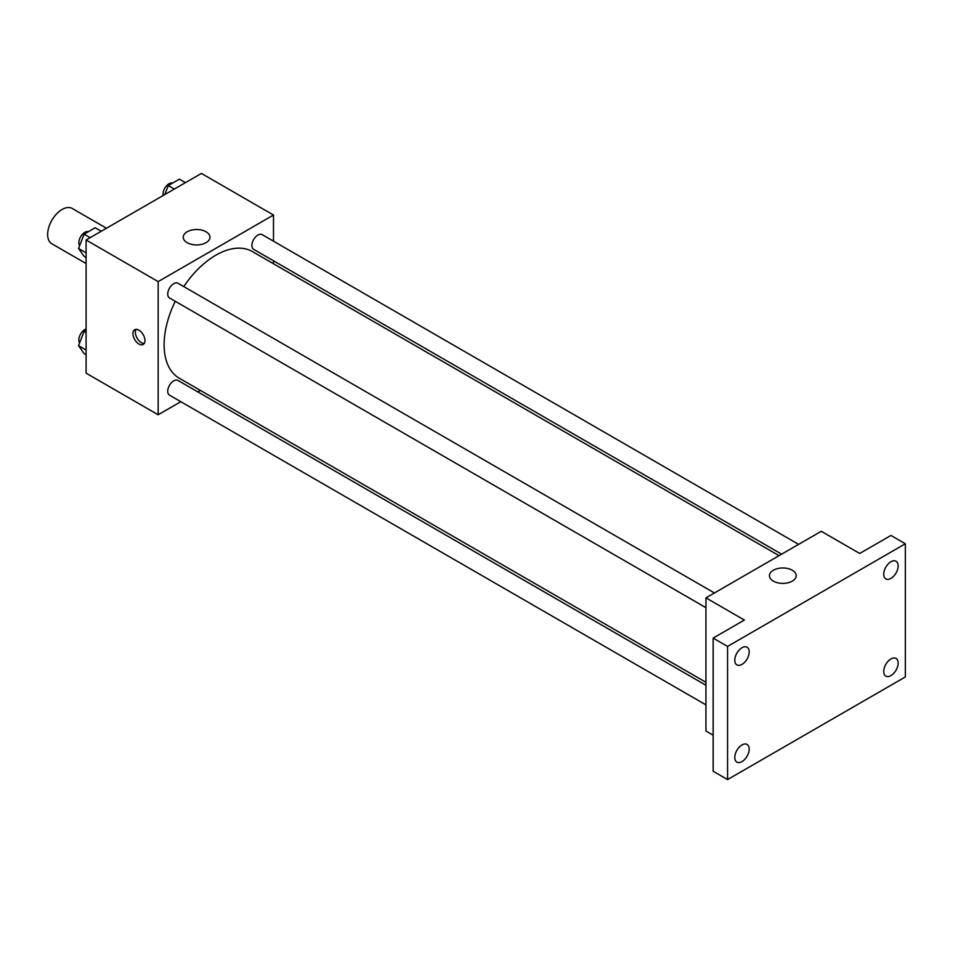 <?xml version="1.0" encoding="UTF-8"?>
<svg xmlns="http://www.w3.org/2000/svg" width="953" height="953" viewBox="0 0 953 953"><rect width="100%" height="100%" fill="white"/><g stroke="black" fill="none" stroke-linecap="round" stroke-linejoin="round"><path stroke-width="1.43" d="M106.474 228.232L72.261 208.481A20.382 11.77 120 0 0 56.549 213.937A20.382 11.77 120 0 0 47.65 234.45A20.382 11.77 120 0 0 51.867 243.789L86.092 263.54M180.808 401.701L158.162 414.781L86.092 373.159L86.092 240.001L201.417 173.422L273.487 215.033L273.487 241.18M200.368 390.408L197.795 391.897M175.269 301.291A73.119 42.218 120 0 0 164.119 344.76A73.119 42.218 120 0 0 179.271 378.222L705.947 682.3M779.054 555.659L252.39 251.58A73.119 42.218 120 0 0 183.762 286.579M273.487 260.8L273.487 263.767M158.162 414.781L158.162 281.611L273.487 215.033M798.614 544.366L262.17 234.641A8.494 4.908 120 0 0 255.618 236.916A8.494 4.908 120 0 0 251.914 245.469A8.494 4.908 120 0 0 253.677 249.352L781.627 554.169M705.947 685.267L177.985 380.45A8.494 4.908 120 0 0 171.433 382.725A8.494 4.908 120 0 0 167.728 391.278A8.494 4.908 120 0 0 169.491 395.161L705.947 704.886M705.947 607.68L169.491 297.955A8.494 4.908 -60 0 1 169.491 288.151A8.494 4.908 -60 0 1 177.985 283.244L714.44 592.969M158.162 281.611L86.092 240.001M187.157 242.681A13.366 7.719 180 0 1 183.238 237.226A13.366 7.719 180 0 1 196.604 229.518A13.366 7.719 180 0 1 209.97 237.226A13.366 7.719 180 0 1 201.714 244.349A13.366 7.719 180 0 1 187.157 242.681M144.951 340.566A8.494 4.908 60 0 1 143.188 344.45A8.494 4.908 60 0 1 134.695 339.554A8.494 4.908 60 0 1 134.695 329.738A8.494 4.908 60 0 1 141.247 332.013A8.494 4.908 60 0 1 144.951 340.566M144.225 343.449A8.494 4.908 60 0 1 137.125 338.148A8.494 4.908 60 0 1 136.088 329.345M713.154 735.192L705.947 731.034L705.947 597.865L821.26 531.286L859.701 553.479L890.936 535.455L905.35 543.77L905.35 676.94L727.568 779.578L713.154 771.251L713.154 638.093L744.376 620.058L705.947 597.865M727.568 779.578L727.568 646.42L713.154 638.093M727.568 646.42L905.35 543.77M773.371 581.127A13.366 7.719 180 0 1 769.464 575.672A13.366 7.719 180 0 1 782.818 567.964A13.366 7.719 180 0 1 796.184 575.672A13.366 7.719 180 0 1 787.94 582.807A13.366 7.719 180 0 1 773.371 581.127M890.936 578.4A10.197 5.885 -60 0 1 885.837 578.9A10.197 5.885 -60 0 1 884.277 570.728A10.197 5.885 -60 0 1 890.936 561.746A10.197 5.885 -60 0 1 896.034 561.246A10.197 5.885 -60 0 1 897.595 569.418A10.197 5.885 -60 0 1 890.936 578.4M741.982 664.396A10.197 5.885 -60 0 1 736.883 664.896A10.197 5.885 -60 0 1 735.323 656.736A10.197 5.885 -60 0 1 741.982 647.754A10.197 5.885 -60 0 1 747.081 647.242A10.197 5.885 -60 0 1 748.641 655.414A10.197 5.885 -60 0 1 741.982 664.396M741.982 761.602A10.197 5.885 -60 0 1 736.883 762.102A10.197 5.885 -60 0 1 735.323 753.942A10.197 5.885 -60 0 1 741.982 744.96A10.197 5.885 -60 0 1 747.081 744.448A10.197 5.885 -60 0 1 748.641 752.62A10.197 5.885 -60 0 1 741.982 761.602M890.936 675.606A10.197 5.885 -60 0 1 885.837 676.106A10.197 5.885 -60 0 1 884.277 667.934A10.197 5.885 -60 0 1 890.936 658.952A10.197 5.885 -60 0 1 896.034 658.452A10.197 5.885 -60 0 1 897.595 666.624A10.197 5.885 -60 0 1 890.936 675.606M86.092 257.501L84.102 256.357L78.551 248.459L84.102 234.164L95.193 227.755L101.244 231.245M86.092 252.819L78.551 248.459M90.154 237.654L84.102 234.164M88.45 231.65A8.494 4.908 120 0 0 82.161 234.629A8.494 4.908 120 0 0 78.837 242.753A8.494 4.908 120 0 0 79.611 245.719M164.786 194.567L168.288 185.561L179.378 179.152L185.43 182.642M174.339 189.051L168.288 185.561M172.624 183.047A8.494 4.908 120 0 0 166.334 186.026A8.494 4.908 120 0 0 163.023 194.15A8.494 4.908 120 0 0 163.154 195.508M86.092 354.719L84.102 353.563L78.551 345.665L84.102 331.37L86.092 330.214M86.092 350.025L78.551 345.665M86.092 332.526L84.102 331.37M86.092 328.988A8.494 4.908 120 0 0 78.837 339.959A8.494 4.908 120 0 0 79.611 342.925"/></g></svg>
